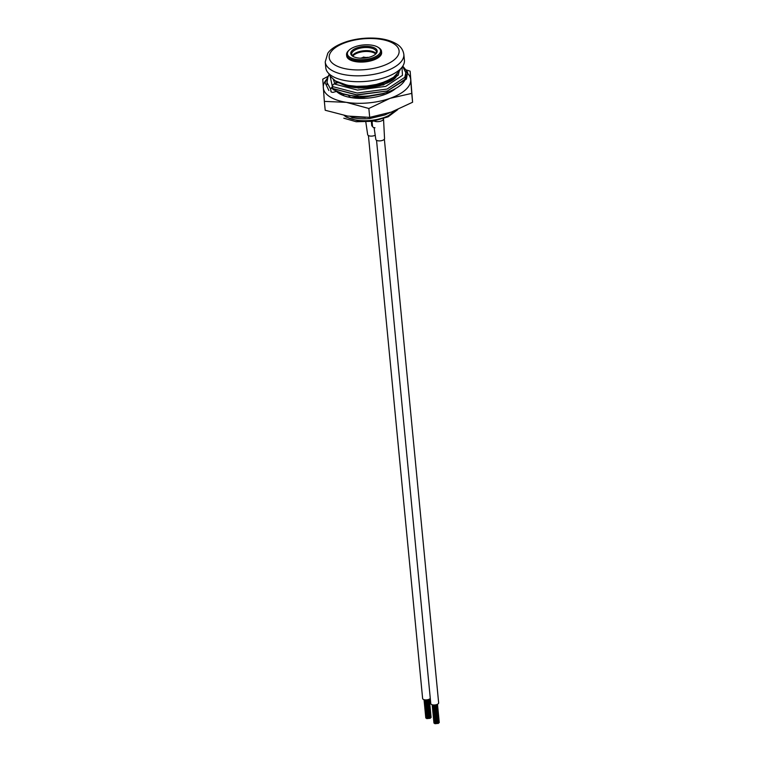 <?xml version="1.0" encoding="UTF-8"?>
<svg xmlns="http://www.w3.org/2000/svg" width="762" height="762" viewBox="0 0 762 762"><rect width="100%" height="100%" fill="white"/><g stroke="black" fill="none" stroke-linecap="round" stroke-linejoin="round"><path stroke-width="1.14" d="M430.282 698.411A3.953 1.734 174.5 0 1 428.635 699.459A3.953 1.734 174.5 0 1 422.624 698.516L368.417 135.531M429.806 718.214L429.301 718.261M427.673 718.404L427.168 718.461M428.739 718.309L428.234 718.356M384.362 139.16L438.645 702.859A3.953 1.734 174.5 0 1 436.788 704.555A3.953 1.734 174.5 0 1 430.787 703.612L376.542 140.284M437.959 723.309L437.464 723.357M435.826 723.509L435.321 723.557M436.893 723.405L436.388 723.462M383.524 118.758A5.267 2.315 174.5 0 1 383.524 118.805L384.543 138.513A4.391 1.924 174.5 0 1 378.666 140.865A4.391 1.924 174.5 0 1 375.809 139.351L374.132 127.787M375.304 135.179A4.391 1.924 174.5 0 1 370.513 136.093A4.391 1.924 174.5 0 1 367.655 134.579L365.693 121.215M352.796 56.178A12.287 5.401 174.5 0 1 362.969 51.702A12.287 5.401 174.5 0 1 374.818 53.311A12.287 5.401 174.5 0 1 375.676 53.978M354.463 53.673A13.602 5.982 174.5 0 1 373.561 51.835M371.294 120.872L371.761 125.711L373.351 127.483L371.761 125.711M374.99 127.768L373.351 127.483M371.999 120.787L372.523 126.197M368.56 57.398A12.287 5.401 -5.5 0 0 367.779 57.369A12.287 5.401 174.5 0 0 366.903 57.36M362.055 57.826A12.287 5.401 -5.5 0 0 360.436 58.179M353.149 56.474A12.392 5.448 174.5 0 1 351.701 54.235A12.392 5.448 174.5 0 1 357.53 48.911A12.392 5.448 174.5 0 1 374.533 49.359A12.392 5.448 174.5 0 1 376.38 51.864A12.392 5.448 174.5 0 1 375.38 54.331M352.377 55.759A12.392 5.448 174.5 0 1 362.474 50.93A12.392 5.448 174.5 0 1 374.837 52.492A12.392 5.448 174.5 0 1 375.999 53.483M370.942 56.702A13.278 5.829 174.5 0 1 352.711 56.217A13.278 5.829 174.5 0 1 356.997 47.835A13.278 5.829 174.5 0 1 372.904 47.254A13.278 5.829 174.5 0 1 375.761 53.997A13.278 5.829 174.5 0 1 370.942 56.702M378.085 47.292A16.678 7.325 -5.5 0 0 363.245 44.977A16.678 7.325 -5.5 0 0 349.148 50.092A16.678 7.325 -5.5 0 0 349.853 57.236A16.678 7.325 -5.5 0 0 372.713 57.836A16.678 7.325 -5.5 0 0 378.095 47.301A16.678 7.325 -5.5 0 0 378.085 47.292L378.914 47.825A17.555 7.715 -5.5 0 0 378.895 47.816A17.555 7.715 -5.5 0 1 381.514 51.368A17.555 7.715 -5.5 0 1 369.189 60.046A17.555 7.715 -5.5 0 1 349.187 58.283A17.555 7.715 -5.5 0 1 346.567 54.731A17.555 7.715 -5.5 0 1 348.444 50.759L349.148 50.092M331.67 75.809A39.491 17.355 -5.5 0 0 376.685 79.781A39.491 17.355 -5.5 0 0 404.412 60.255L403.841 54.369A39.491 17.355 174.5 0 1 376.114 73.895A39.491 17.355 174.5 0 1 331.099 69.933A39.491 17.355 174.5 0 1 325.222 61.932L325.793 67.818A39.491 17.355 -5.5 0 0 331.67 75.809M346.567 54.731L346.681 55.912A17.555 7.715 -5.5 0 0 349.301 59.465A17.555 7.715 -5.5 0 0 369.303 61.227A17.555 7.715 -5.5 0 0 381.629 52.549L381.514 51.368M336.661 81.658L336.528 83.115L336.566 81.61M363.655 87.925L381.952 84.039L391.944 78.372M387.287 83.125L395.297 75.952M396.611 75.895L396.545 74.819M350.215 97.45L360.178 97.888L382.905 93.85L385.334 92.84M386.41 93.869L392.287 90.259M352.863 116.767L365.331 117.424M390.363 112.414L384.934 114.929L369.808 118.529A30.28 13.306 174.5 0 1 352.149 117.605L352.063 116.681M347.062 85.239L348.463 86.477M340.795 93.84L341.557 94.812M389.506 92.488L391.306 91.002M348.082 95.107L350.168 97.003M389.106 82.258L390.363 81.191M369.808 118.529L384.743 114.995M343.052 95.45L339.5 92.783M352.149 117.605L350.368 116.462M338.395 82.534A2.191 1.715 122.4 0 0 337.89 82.639L334.175 83.944A2.191 1.715 122.4 0 0 332.508 86.563L332.699 88.516A2.191 1.715 122.4 0 0 333.356 89.706L343.853 94.164C350.93 95.993 358.75 96.631 367.332 96.06C376.352 95.402 384.381 93.602 391.411 90.64C401.679 85.896 406.556 80.572 406.022 74.676L405.832 72.714L402.603 66.389M336.909 91.288L332.937 92.402L331.26 92.059L330.565 89.04L332.508 86.477M395.402 88.716A32.909 14.459 174.5 0 1 339.128 93.488A32.909 14.459 174.5 0 1 339.1 93.469A32.909 14.459 174.5 0 1 336.709 91.592M338.223 92.269A30.718 13.497 -5.5 0 0 340.185 94.117M328.308 76.21L322.745 79.181L324.345 101.394L346.348 102.337L368.846 108.49L390.039 98.336L411.737 93.383L410.689 79.677A43.882 19.279 -5.5 0 0 405.908 71.838A43.882 19.279 -5.5 0 0 405.66 71.657M327.355 78.591A43.882 19.279 -5.5 0 0 323.298 87.678A43.882 19.279 -5.5 0 0 346.348 102.337L346.348 102.337A43.882 19.279 -5.5 0 0 390.039 98.336A43.882 19.279 -5.5 0 0 410.689 79.677L410.137 71.171L404.889 69.485M324.345 101.394L325.203 110.252L347.672 116.072L369.703 117.358L368.846 108.49M411.737 93.383L412.594 102.241L391.363 112.071L369.703 117.358M410.137 71.171L412.594 102.241M343.814 118.186L356.206 121.749L372.666 121.291L388.106 116.824L397.754 109.595M344.253 94.269L342.738 95.326M340.766 93.231L359.378 97.555L382.676 93.593M396.554 76.01L396.554 74.819M355.425 87.63L374.571 85.954L390.258 79.353M330.937 88.125L356.292 94.85L387.315 90.992L406.413 79.058L407.641 72.19L402.784 66.113M400.526 68.866L399.85 70.437L393.63 77.248L385.372 81.648L376.323 84.458L366.941 86.001L356.73 86.335L347.329 85.296L335.394 80.905L330.937 76.924L329.308 74.047L325.069 82.582L328.87 90.516M383.467 118.215L383.524 118.805A5.267 2.315 174.5 0 1 382 120.663A5.267 2.315 174.5 0 1 376.552 121.634A5.267 2.315 174.5 0 1 373.466 120.596M365.188 57.998A4.61 2.029 -109.4 0 0 363.322 57.14L361.617 58.207M334.442 64.694A35.1 15.421 -5.5 0 0 382.591 65.951A35.1 15.421 -5.5 0 0 393.868 43.758A35.1 15.421 -5.5 0 0 345.71 42.501A35.1 15.421 -5.5 0 0 334.442 64.694M344.5 115.519A27.622 12.135 -5.5 0 0 345.986 116.605A27.622 12.135 -5.5 0 0 372.056 120.291A27.622 12.135 -5.5 0 0 395.126 110.661M332.508 86.563L357.159 93.012L387.096 89.059L404.803 77.343L405.832 72.714M329.441 74.381L327.955 76.952L326.984 82.486L330.565 89.04M334.175 83.944L357.473 90.068L385.753 86.363L402.488 75.324L401.974 67.256M329.975 75.448L332.365 86.516M337.89 82.639L358.464 88.106L383.448 84.896L398.231 75.209L399.107 71.723M333.318 79.391L334.842 83.706M335.69 81.096L336.147 83.249M336.071 81.324L335.89 82.544M332.699 88.516L357.349 94.974L387.277 91.021L404.993 79.305L406.022 74.676M331.26 92.059L330.756 90.992M429.063 718.48L427.263 699.792L429.016 718.48M430.092 718.385L428.282 699.573M426.92 718.68L425.11 699.868M427.949 718.576L426.148 699.897M427.996 718.576L426.196 699.897M426.358 718.318L424.577 699.792M425.796 717.956L424.034 699.668M431.102 717.471L429.339 699.154M430.597 717.928L428.806 699.392M435.378 704.898L437.178 723.576L435.416 704.898M438.245 723.481L436.435 704.669M435.073 723.776L433.264 704.964M436.102 723.681L434.302 705.002M436.15 723.681L434.35 705.002M434.511 723.414L432.73 704.898M433.949 723.062L432.187 704.764M439.255 722.567L437.493 704.25M438.75 723.024L436.969 704.488M363.322 57.14L367.408 57.655M403.841 54.369C403.069 49.806 400.65 46.339 396.602 43.977C388.82 39.338 379.495 38.281 373.523 38.1C364.579 37.805 355.959 38.872 347.643 41.31C334.651 45.444 329.565 50.473 327.765 53.302L325.222 61.932M395.44 110.538L386.763 116.919L372.751 120.691L357.702 120.767L346.253 117.091L344.167 115.453M396.65 75.809L396.583 75.105M339.29 82.763C348.729 88.382 362.188 89.373 379.686 85.735C396.678 80.296 396.926 76.124 397.097 73.552M336.185 81.391L335.909 82.61M327.165 84.449L326.984 82.486"/></g></svg>
